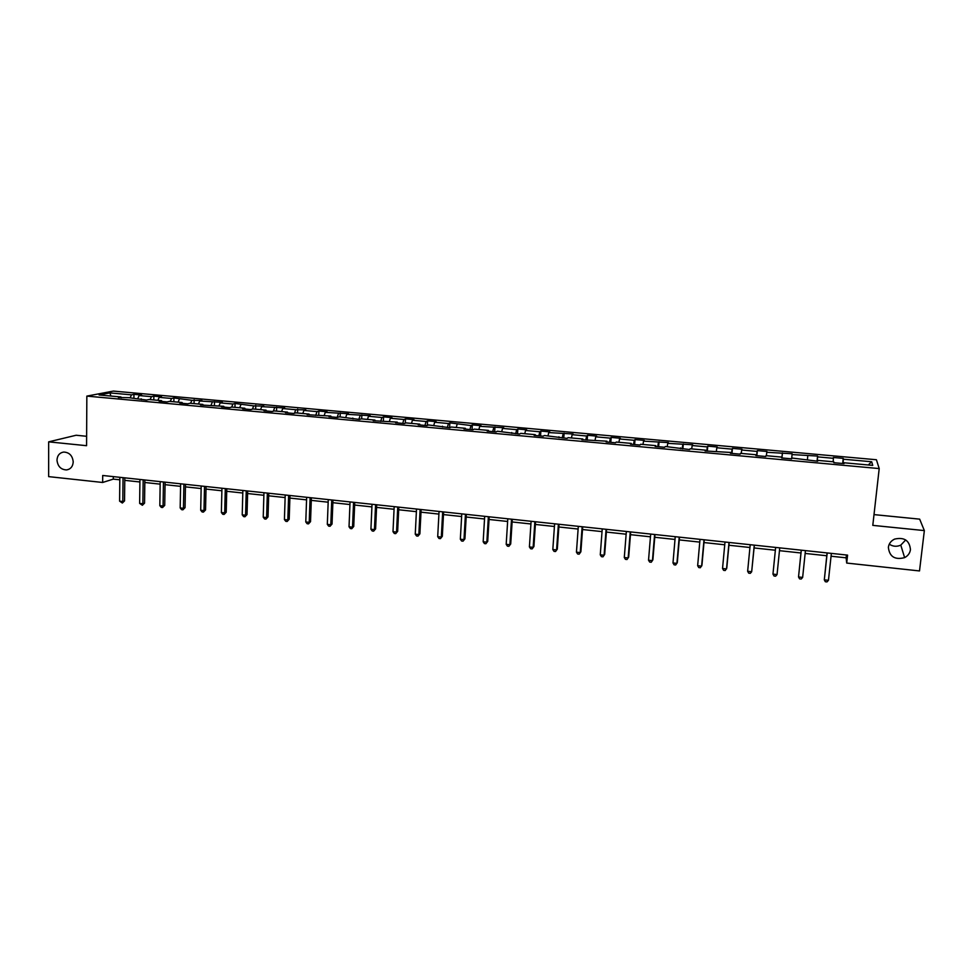 <?xml version="1.0" encoding="UTF-8"?>
<svg xmlns="http://www.w3.org/2000/svg" width="973" height="973" viewBox="0 0 973 973"><rect width="100%" height="100%" fill="white"/><g stroke="black" fill="none" stroke-linecap="round" stroke-linejoin="round"><path stroke-width="1.46" d="M73.218 461.859C72.89 466.468 70.688 469.156 66.614 469.923C60.934 469.691 57.723 466.432 56.981 460.156C57.298 455.498 59.535 452.798 63.683 452.056C69.326 452.348 72.501 455.619 73.218 461.859M905.717 539.942L900.791 545.123C896.753 546.899 892.91 546.583 889.273 544.175M910.46 549.623C909.925 553.187 907.979 555.863 904.622 557.626C894.856 560.132 889.444 556.69 888.361 547.312C888.921 543.554 891.013 540.818 894.625 539.091C904.221 536.938 909.5 540.441 910.46 549.623M86.633 436.293L76.149 435.247L48.662 441.851L48.65 476.624L102.652 482.474L113.294 479.117L119.813 479.811M876.418 459.743L113.33 391.085L86.84 396.108L879.203 468.572L876.418 459.743M879.203 468.572L872.793 525.371L924.35 530.589L919.667 519.144L874.009 514.608M121.37 397.75L120.944 396.96L118.365 397.483L128.704 397.665L146.509 400.049L149.003 399.514L161.579 400.657L159.122 401.192L167.04 401.922L169.46 401.375L182.133 402.53L179.75 403.077L187.728 403.807L190.088 403.26L202.858 404.415L200.547 404.975L223.754 406.325L221.516 406.884L229.628 407.626L231.842 407.055L244.819 408.234L242.654 408.806L250.827 409.56L252.968 408.976L266.067 410.168L263.963 410.752L272.209 411.506L274.277 410.922L287.485 412.114L285.454 412.71L293.773 413.464L295.768 412.868L309.073 414.084L307.127 414.693L330.844 416.067L328.971 416.675L337.424 417.453L339.261 416.833L359.524 419.46L361.287 418.84L374.933 420.081L373.218 420.713L397.252 422.112L395.622 422.756L404.281 423.547L405.887 422.89L419.764 424.155L418.208 424.812L426.952 425.615L428.473 424.946L449.818 427.694L451.253 427.025L465.362 428.302L463.975 428.984L472.866 429.798L474.216 429.117L488.458 430.407L487.157 431.1L496.121 431.915L497.385 431.221L519.582 434.055L520.75 433.35L535.235 434.663L534.116 435.381L543.238 436.208L544.321 435.49L567.101 438.385L568.098 437.655L582.827 438.993L581.89 439.735L606.933 441.195L606.094 441.937L615.459 442.788L616.262 442.046L631.258 443.408L630.504 444.162L639.954 445.026L640.672 444.26L655.79 445.634L655.145 446.412L664.681 447.276L665.289 446.498L689.614 449.55L690.125 448.76L705.51 450.158L705.072 450.961L730.711 452.457L730.37 453.272L740.161 454.16L740.465 453.345L756.13 454.768L755.887 455.595L765.775 456.495L765.97 455.668L781.781 457.103L781.647 457.942L791.621 458.855L791.706 458.003L817.697 461.226L817.685 460.375L833.788 461.834L833.873 462.698L844.029 463.622L843.895 462.759L872.732 465.386L871.686 461.761L868.257 464.972M120.944 396.96L99.076 394.977L109.9 392.897L131.477 394.856L133.958 394.357L133.909 398.139M871.686 461.761L843.36 459.207L843.226 458.368L833.338 457.48L833.423 458.307L817.6 456.872L817.588 456.057L792.071 454.573L792.156 453.759L766.773 452.287L766.967 451.484L757.335 450.621L757.103 451.411L741.694 450.013L741.985 449.234L732.438 448.371L732.11 449.149L716.833 447.762L717.235 446.996L707.76 446.145L707.335 446.911L692.192 445.537L692.691 444.783L667.77 443.335L668.354 442.581L643.554 441.146L644.235 440.404L635.016 439.577L634.299 440.307L619.546 438.969L620.324 438.251L611.178 437.424L610.363 438.142L595.744 436.816L596.607 436.111L587.546 435.296L586.646 436.001L572.148 434.688L573.097 433.994L548.748 432.571L549.794 431.89L540.879 431.075L539.796 431.769L525.542 430.48L526.673 429.798L517.843 429.008L516.675 429.677L502.542 428.4L503.759 427.731L479.725 426.332L481.027 425.675L472.343 424.897L471.005 425.542L449.867 422.866L448.456 423.51L434.676 422.258L436.135 421.625L427.585 420.859L426.101 421.491L412.43 420.251L413.975 419.631L405.498 418.864L403.917 419.485L390.368 418.256L391.985 417.648L383.581 416.882L381.927 417.49L368.487 416.274L370.178 415.678L346.777 414.316L348.553 413.72L325.262 412.37L327.098 411.786L318.901 411.044L317.028 411.628L303.904 410.436L305.826 409.864L295.743 409.706L282.729 408.526L284.712 407.967L261.713 406.629L263.78 406.069L253.685 405.899L235.065 403.479L232.912 404.026L220.202 402.871L222.403 402.336L199.696 401.022L201.958 400.487L191.851 400.304L173.924 397.957L171.564 398.48L159.171 397.349L161.554 396.85L153.868 396.145L151.447 396.656L139.139 395.549L141.596 395.038L133.958 394.357M831.064 556.215L846.121 557.833L846.705 563.063L847.58 555.121L102.7 475.481L102.652 482.474M141.596 399.599L141.182 398.808M139.139 395.549L137.801 398.504M151.447 396.656L150.122 399.623M161.968 401.46L161.579 400.657M159.171 397.349L157.857 400.329M171.564 398.48L170.275 401.448M182.523 403.333L182.133 402.53M179.348 399.173L178.071 402.165M191.851 400.304L190.586 403.296M203.235 405.218L202.858 404.415M199.696 401.022L198.443 404.014M212.296 402.153L211.056 405.169M224.118 407.115L223.754 406.325M220.202 402.871L218.974 405.887M232.912 404.026L231.671 407.103M245.172 409.037L244.819 408.234M240.878 404.744L239.686 407.772M253.685 405.899L252.433 409.122M266.395 410.971L266.067 410.168M261.713 406.629L260.545 409.669M274.629 407.796L273.352 411.178M287.789 412.929L287.485 412.114M282.729 408.526L281.586 411.579M295.743 409.706L294.43 413.27M309.365 414.887L309.073 414.084M303.904 410.436L302.798 413.513M317.028 411.628L315.69 415.398M331.124 416.87L330.844 416.067M325.262 412.37L324.179 415.459M338.482 413.561L337.157 417.429M353.065 418.876L352.798 418.062M346.777 414.316L345.731 417.417M360.119 415.52L358.83 419.399M375.177 420.895L374.933 420.081M368.487 416.274L367.466 419.399M381.927 417.49L380.686 421.394M397.483 422.927L397.252 422.112M390.368 418.256L389.382 421.394M403.917 419.485L402.725 423.401M419.983 424.97L419.764 424.155M412.43 420.251L411.482 423.401M426.101 421.491L424.933 425.432M442.666 427.038L442.472 426.223M434.676 422.258L433.751 425.432M448.456 423.51L447.337 427.463M465.544 429.129L465.362 428.302M457.115 424.289L456.228 427.475M471.005 425.542L469.935 429.531M488.616 431.234L488.458 430.407M479.725 426.332L478.874 429.543M493.749 427.597L492.715 431.598M511.883 433.35L511.737 432.535M502.542 428.4L501.727 431.623M516.675 429.677L515.69 433.703M535.357 435.49L535.235 434.663M525.542 430.48L524.763 433.715M539.796 431.769L538.86 435.807M559.037 437.655L558.928 436.828M548.748 432.571L548.006 435.831M563.124 433.873L562.224 437.935M582.912 439.832L582.827 438.993M572.148 434.688L571.431 437.959M586.646 436.001L585.782 440.088M607.006 442.022L606.933 441.195M595.744 436.816L595.075 440.112M610.363 438.142L609.56 442.253M631.307 444.235L631.258 443.408M619.546 438.969L618.913 442.277M634.299 440.307L633.532 444.442M655.814 446.473L655.79 445.634M643.554 441.146L642.958 444.466M658.429 442.484L657.724 446.643M680.553 448.723L680.541 447.896M667.77 443.335L667.21 446.68M682.778 444.685L682.109 448.869M705.498 450.998L705.51 450.158M692.192 445.537L691.681 448.906M707.335 446.911L706.726 451.107M730.674 453.296L730.711 452.457M716.833 447.762L716.359 451.156M732.11 449.149L731.55 453.382M756.082 455.607L756.13 454.768M741.694 450.013L741.268 453.418M757.103 451.411L756.593 455.656M781.708 457.942L781.781 457.103M766.773 452.287L766.383 455.705M782.316 453.686L781.866 457.967M792.071 454.573L791.73 458.003M807.76 455.984L807.432 459.438M817.575 461.214L817.685 460.375M817.6 456.872L817.223 461.19M833.423 458.307L833.143 461.774M843.761 463.61L843.895 462.759M843.36 459.207L843.032 463.537M924.35 530.589L919.509 570.944L846.705 563.063M48.662 441.851L86.573 445.695L86.84 396.108M124.763 480.346L139.905 481.976M144.831 482.499L160.156 484.14M165.057 484.676L180.564 486.342M185.442 486.865L201.143 488.543M205.996 489.066L221.88 490.781M226.721 491.292L242.8 493.019M247.604 493.542L263.878 495.281M268.657 495.804L285.125 497.568M289.893 498.079L306.556 499.867M311.299 500.377L328.156 502.19M332.875 502.7L349.939 504.537M354.634 505.036L371.905 506.897M376.563 507.395L394.053 509.268M398.687 509.767L416.395 511.664M420.993 512.163L438.908 514.085M443.481 514.583L461.628 516.529M466.164 517.016L484.53 518.986M489.042 519.473L507.626 521.467M512.114 521.954L530.917 523.973M535.381 524.447L554.415 526.49M558.843 526.977L578.12 529.044M582.511 529.519L602.032 531.611M606.386 532.073L626.138 534.201M630.468 534.663L650.463 536.816M654.756 537.278L675.007 539.443M679.263 539.906L699.757 542.107M703.978 542.557L724.739 544.795M728.923 545.245L749.928 547.495M754.075 547.945L775.359 550.231M779.458 550.669L800.949 552.98M805.145 553.43L826.758 555.753M109.9 392.897L110.958 396.06M131.477 394.856L130.139 397.799M846.437 554.999L846.121 557.833M113.318 476.612L113.294 479.117M843.226 458.368L842.679 463.501M817.588 456.057L817.052 461.166M782.438 452.883L781.939 457.967M757.335 450.621L756.848 455.68M732.438 448.371L731.976 453.418M707.76 446.145L707.31 451.168M683.301 443.931L682.876 448.942M659.049 441.742L658.636 446.729M635.016 439.577L634.615 444.539M611.178 437.424L610.801 442.374M587.546 435.296L587.181 440.222M564.109 433.18L563.768 438.081M540.879 431.075L540.55 435.965M517.843 429.008L517.527 433.861M494.989 426.94L494.698 431.781M472.343 424.897L472.063 429.725M449.867 422.866L449.611 427.67M427.585 420.859L427.354 425.432M405.498 418.864L405.291 423.146M383.581 416.882L383.398 420.895M361.834 414.924L361.676 418.876M340.282 412.978L340.124 416.906M318.901 411.044L318.755 414.96M297.677 409.134L297.556 413.039M276.636 407.237L276.527 411.117M255.765 405.352L255.656 409.219M235.065 403.479L234.967 407.346M214.522 401.63L214.437 405.473M194.138 399.781L194.065 403.613M173.924 397.957L173.863 401.776M153.868 396.145L153.807 399.952M827.062 552.932L824.313 579.847L827.196 552.944M828.461 580.309L826.989 581.915L825.323 581.732L824.313 579.847L828.461 580.309L831.368 553.382M801.241 550.171L798.529 576.965L801.302 550.171M802.64 577.427L801.205 579.032L799.563 578.85L798.529 576.965L802.64 577.427L805.437 550.609M772.963 574.106L774.022 575.992L775.651 576.174L777.05 574.569L779.75 547.872L777.05 574.569L772.963 574.106L775.639 547.422M754.257 545.148L751.679 571.735L747.641 571.285L750.207 544.71M754.355 545.148L751.679 571.735L750.329 573.34L748.711 573.158L747.641 571.285M729.02 542.447L726.539 568.925L722.538 568.487L724.994 542.01M729.178 542.46L726.782 568.05L725.226 570.531L723.62 570.348L722.538 568.487M704.002 539.772L701.618 566.152L697.653 565.702L700.013 539.346M704.233 539.796L701.934 565.289L700.341 567.745L698.76 567.563L697.653 565.702M679.203 537.12L676.916 563.391L672.988 562.953L675.238 536.695M679.507 537.145L677.305 562.54L675.688 564.985L674.107 564.802L672.988 562.953M654.61 534.493L652.433 560.655L648.529 560.217L650.694 534.068M654.987 534.53L652.883 559.816L651.241 562.248L649.672 562.066L648.529 560.217M630.249 531.878L628.157 557.943L624.289 557.517L626.357 531.465M630.686 531.927L628.667 557.115L627.001 559.524L625.457 559.353L624.289 557.517M606.082 529.3L604.099 555.255L600.268 554.829L602.238 528.886M606.593 529.348L604.671 554.44L602.968 556.836L601.436 556.665L600.268 554.829M582.134 526.734L580.249 552.591L576.442 552.165L578.315 526.332M582.718 526.794L580.881 551.788L579.154 554.172L577.634 554.002L576.442 552.165M580.881 551.788L579.154 554.172M558.393 524.204L556.592 549.952L552.822 549.538L554.61 523.79M559.037 524.265L557.298 549.161L555.534 551.533L554.026 551.363L552.822 549.538M557.298 549.161L555.534 551.533M534.858 521.686L533.143 547.337L529.409 546.923L531.1 521.285M535.564 521.759L533.909 546.546L532.122 548.906L530.626 548.736L529.409 546.923M533.909 546.546L532.122 548.906M511.518 519.193L509.888 544.746L506.191 544.333L507.797 518.791M512.284 519.266L510.716 543.968L508.903 546.303L507.42 546.145L506.191 544.333M510.716 543.968L508.903 546.303M488.373 516.712L486.841 542.168L483.167 541.754L484.688 516.322M489.2 516.797L487.716 541.402L485.892 543.737L484.42 543.566L483.167 541.754M487.716 541.402L485.892 543.737M465.435 514.255L463.987 539.614L460.338 539.212L461.774 513.866M466.322 514.352L464.924 538.86L463.063 541.17L461.603 541.012L460.338 539.212M464.924 538.86L463.063 541.17M442.679 511.822L441.316 537.084L437.704 536.682L439.054 511.445M443.627 511.932L442.314 536.342L440.428 538.641L438.981 538.483L437.704 536.682M442.314 536.342L440.428 538.641M420.117 509.414L418.84 534.578L415.252 534.177L416.517 509.025M421.127 509.524L419.886 533.836L417.976 536.123L416.553 535.965L415.252 534.177M419.886 533.836L417.976 536.123M397.75 507.018L396.546 532.085L392.995 531.684L394.187 506.641M398.821 507.14L397.653 531.355L395.719 533.642L394.308 533.484L392.995 531.684M397.653 531.355L395.719 533.642M375.566 504.646L374.447 529.616L370.92 529.227L372.027 504.269M376.685 504.768L375.602 528.898L373.644 531.161L372.245 531.003L370.92 529.227M375.602 528.898L373.644 531.161M353.564 502.299L352.518 527.171L349.027 526.782L350.049 501.922M354.744 502.421L353.734 526.466L351.764 528.716L350.365 528.558L349.027 526.782M353.734 526.466L351.764 528.716M331.744 499.964L330.784 524.739L327.317 524.362L328.266 499.599M332.973 500.098L332.036 524.046L330.042 526.284L328.655 526.125L327.317 524.362M332.036 524.046L330.042 526.284M310.095 497.653L309.219 522.331L305.777 521.954L306.653 497.288M311.384 497.787L310.533 521.65L308.514 523.875L307.14 523.717L305.777 521.954M310.533 521.65L308.514 523.875M288.64 495.354L287.826 519.947L284.42 519.57L285.211 494.989M289.978 495.5L289.188 519.266L287.157 521.479L285.794 521.333L284.42 519.57M289.188 519.266L287.157 521.479M267.344 493.08L266.614 517.575L263.233 517.198L263.951 492.715M268.743 493.226L268.025 516.906L265.97 519.108L264.62 518.962L263.233 517.198M268.025 516.906L265.97 519.108M246.23 490.818L245.573 515.228L242.216 514.851L242.861 490.465M247.677 490.976L247.033 514.571L244.953 516.76L243.615 516.602L242.216 514.851M247.033 514.571L244.953 516.76M225.286 488.58L224.702 512.905L221.37 512.528L221.941 488.227M226.782 488.738L226.21 512.248L224.702 512.905L224.106 514.425L222.781 514.279L221.37 512.528M226.21 512.248L224.106 514.425M204.512 486.366L203.989 510.582L200.693 510.217L201.192 486.014M206.057 486.524L205.546 509.949L203.989 510.582L203.43 512.114L202.104 511.956L200.693 510.217M205.546 509.949L203.43 512.114M183.897 484.153L183.447 508.295L180.175 507.93L180.613 483.812M185.49 484.323L185.052 507.663L183.447 508.295L182.912 509.816L181.61 509.67L180.175 507.93M185.052 507.663L182.912 509.816M163.452 481.976L163.075 506.021L159.827 505.656L160.192 481.623M165.094 482.146L164.717 505.388L163.075 506.021L162.564 507.529L161.263 507.383L159.827 505.656M164.717 505.388L162.564 507.529M143.177 479.798L142.861 503.759L139.638 503.406L139.942 479.458M144.855 479.981L144.551 503.138L142.861 503.759L142.374 505.279L139.638 503.406M144.551 503.138L142.374 505.279M123.048 477.658L122.805 501.521L119.606 501.168L119.837 477.305M124.787 477.84L124.544 500.913L122.805 501.521L122.343 503.029L119.606 501.168M124.544 500.913L122.343 503.029M66.614 469.923L68.901 469.278M904.622 557.626L900.791 545.123"/></g></svg>
